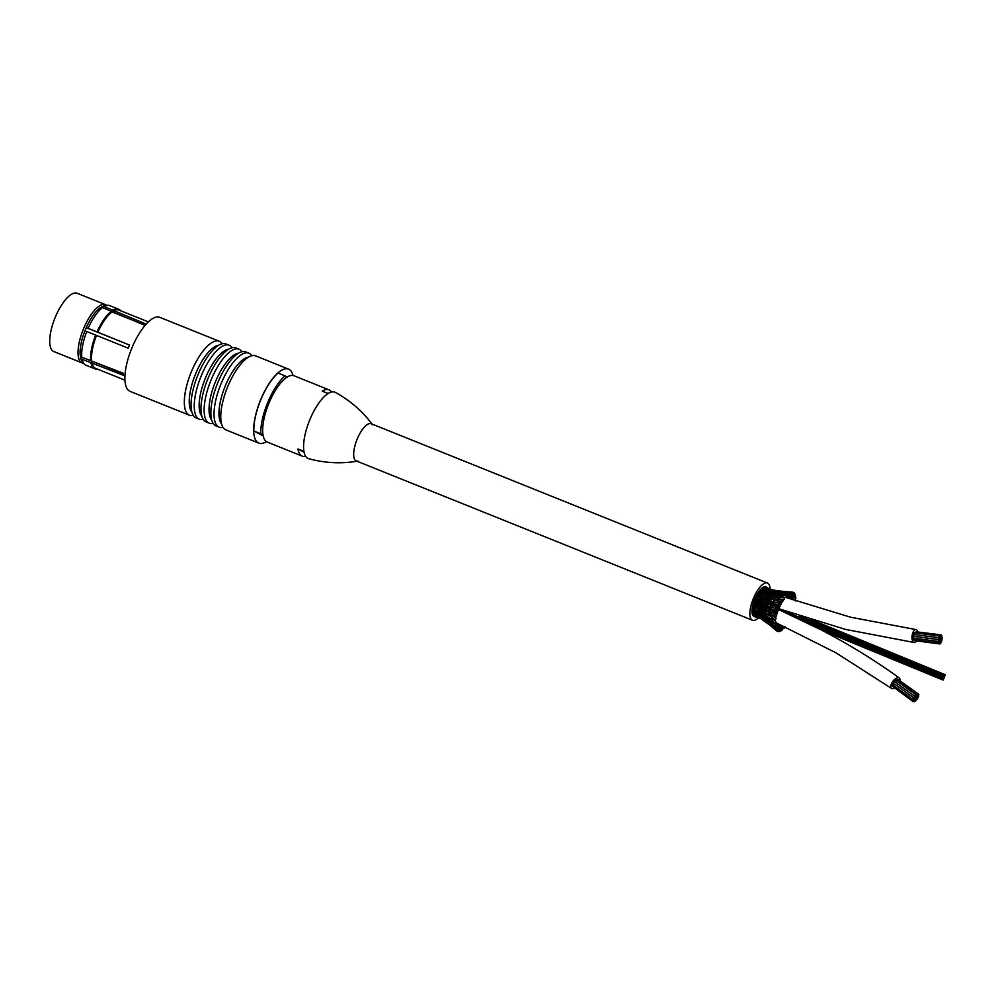 <?xml version="1.0" encoding="UTF-8"?>
<svg xmlns="http://www.w3.org/2000/svg" width="995" height="995" viewBox="0 0 995 995"><rect width="100%" height="100%" fill="white"/><g stroke="black" fill="none" stroke-linecap="round" stroke-linejoin="round"><path stroke-width="1.49" d="M219.236 341.248L159.797 317.355A39.875 14.477 111.9 0 0 131.489 348.946A39.875 14.477 111.9 0 0 130.046 391.346L189.485 415.238A39.875 14.477 -68.1 0 1 191.5 371.433A39.875 14.477 -68.1 0 1 219.236 341.248A39.875 14.477 -68.1 0 1 219.733 341.484A39.875 14.477 -68.1 0 1 222.121 343.785M193.328 415.412A39.875 14.477 -68.1 0 1 189.485 415.238M81.789 357.193A32.089 11.654 -68.1 0 1 86.801 331.509L84.923 330.825A30.484 11.069 111.9 0 0 80.185 355.091L81.789 357.193L123.305 373.262A31.392 11.405 111.9 0 0 123.604 375.364L82.087 359.294L80.471 357.18L81.652 357.018M90.856 360.725L123.368 373.797M101.714 307.753L101.465 306.995L104.152 306.547L145.208 323.711A31.392 11.405 111.9 0 0 143.591 324.793L102.522 307.617L99.848 308.077A30.484 11.069 111.9 0 0 86.254 327.653L88.132 328.338A32.089 11.654 -68.1 0 1 102.522 307.617M111.751 311.796L143.765 324.656M129.512 345.078L86.254 327.653A29.788 10.821 111.9 0 0 84.961 330.837M104.152 306.547A32.089 11.654 -68.1 0 1 107.025 305.415L104.164 305.95A30.484 11.069 111.9 0 0 101.465 306.995M107.025 305.415A32.089 11.654 -68.1 0 1 109.773 305.627L118.654 309.209A32.089 11.654 111.9 0 0 113.032 310.117M88.132 328.338L129.537 345.016A31.392 11.405 111.9 0 0 128.206 348.188L95.694 335.091A32.089 11.654 111.9 0 0 90.682 360.775M95.694 335.091L86.801 331.509M111.415 311.199A32.089 11.654 111.9 0 0 97.025 331.92M120.631 310.738A32.089 11.654 111.9 0 0 118.654 309.209M111.888 312.044A31.392 11.405 111.9 0 0 97.833 332.268M148.355 321.882L119.002 310.079A31.392 11.405 111.9 0 0 113.517 310.962M96.515 335.439A31.392 11.405 111.9 0 0 91.615 360.526M90.968 362.864A32.089 11.654 111.9 0 0 94.724 368.747A32.089 11.654 111.9 0 0 97.199 368.996M91.913 362.615A31.392 11.405 111.9 0 0 95.172 368.162A31.392 11.405 111.9 0 0 95.57 368.349L124.935 380.152M80.471 357.18A30.484 11.069 111.9 0 0 82.013 361.061L83.704 363.424A32.089 11.654 -68.1 0 1 82.087 359.294M94.724 368.747L85.831 365.165A32.089 11.654 -68.1 0 1 83.704 363.424M101.39 307.393A29.788 10.821 111.9 0 0 100.408 307.977M80.421 355.402A29.788 10.821 111.9 0 0 80.682 356.882M106.788 305.465A31.392 11.405 111.9 0 0 105.52 304.669A31.392 11.405 111.9 0 0 83.456 328.984A31.392 11.405 111.9 0 0 81.702 362.74A31.392 11.405 111.9 0 0 82.1 362.926A31.392 11.405 111.9 0 0 83.568 363.237M105.52 304.669L77.2 293.276A31.392 11.405 111.9 0 0 55.135 317.592A31.392 11.405 111.9 0 0 53.369 351.347A31.392 11.405 111.9 0 0 53.767 351.533L82.1 362.926M229.136 345.228L225.964 343.959A39.875 14.477 111.9 0 0 197.657 375.55A39.875 14.477 111.9 0 0 196.214 417.95L199.386 419.231A39.875 14.477 -68.1 0 1 201.413 375.413A39.875 14.477 -68.1 0 1 229.136 345.228A39.875 14.477 -68.1 0 1 229.646 345.464A39.875 14.477 -68.1 0 1 232.034 347.765M218.751 345.228A36.666 13.321 111.9 0 0 195.841 373.312A36.666 13.321 111.9 0 0 191.886 412.029M239.049 349.22L235.877 347.939A39.875 14.477 111.9 0 0 207.569 379.53A39.875 14.477 111.9 0 0 206.127 421.93L209.298 423.211A39.875 14.477 -68.1 0 1 211.313 379.406A39.875 14.477 -68.1 0 1 239.049 349.22A39.875 14.477 -68.1 0 1 239.546 349.444A39.875 14.477 -68.1 0 1 241.934 351.745M228.651 349.208A36.666 13.321 111.9 0 0 205.741 377.292A36.666 13.321 111.9 0 0 201.786 416.01M203.229 419.392A39.875 14.477 -68.1 0 1 199.386 419.231M248.949 353.2L245.777 351.919A39.875 14.477 111.9 0 0 217.47 383.523A39.875 14.477 111.9 0 0 216.027 425.922L219.198 427.191A39.875 14.477 -68.1 0 1 221.213 383.386A39.875 14.477 -68.1 0 1 248.949 353.2A39.875 14.477 -68.1 0 1 249.459 353.436A39.875 14.477 -68.1 0 1 251.847 355.737M238.551 353.2A36.666 13.321 111.9 0 0 215.654 381.272A36.666 13.321 111.9 0 0 211.699 420.002M213.141 423.385A39.875 14.477 -68.1 0 1 209.298 423.211M293.015 375.476A39.875 14.477 111.9 0 0 289.072 369.369A39.875 14.477 111.9 0 0 288.575 369.133L255.69 355.911A39.875 14.477 111.9 0 0 227.37 387.503A39.875 14.477 111.9 0 0 225.94 429.902L258.824 443.123A39.875 14.477 111.9 0 0 266.424 441.618M248.464 357.18A36.666 13.321 111.9 0 0 225.554 385.264A36.666 13.321 111.9 0 0 221.599 423.982M223.042 427.365A39.875 14.477 -68.1 0 1 219.198 427.191M263.003 434.939L260.777 433.758A39.526 14.353 -68.1 0 1 284.993 375.861L287.232 377.043M263.202 435.922L253.849 430.972L260.777 433.758M253.849 430.972A39.526 14.353 -68.1 0 1 278.065 373.075L284.993 375.861M288.575 369.133A39.875 14.477 111.9 0 0 260.267 400.724A39.875 14.477 111.9 0 0 258.824 443.123M305.639 456.307A35.745 12.985 -68.1 0 1 302.256 456.145A35.745 12.985 -68.1 0 1 297.978 448.994L303.923 451.394A35.745 12.985 111.9 0 1 310.017 419.256A35.745 12.985 111.9 0 1 328.139 393.498L322.193 391.11A35.745 12.985 -68.1 0 1 328.935 389.804A35.745 12.985 -68.1 0 1 329.382 390.015A35.745 12.985 -68.1 0 1 331.497 392.03M304.084 452.228L297.978 448.994M302.256 456.145L267.294 442.078A35.745 12.985 -68.1 0 1 268.588 404.069A35.745 12.985 -68.1 0 1 293.973 375.749L328.935 389.804M372.54 424.79A20.049 7.276 111.9 0 0 356.994 439.616A20.049 7.276 111.9 0 0 357.939 461.083C341.571 463.944 325.166 463.148 308.711 458.707A35.745 12.985 111.9 0 1 309.495 420.524A35.745 12.985 111.9 0 1 335.365 392.428C350.315 400.599 362.702 411.383 372.54 424.79M785.018 626.738L784.035 628.355L784.52 626.514M779.744 625.208L783.189 627.994L782.306 629.959L783.189 627.982M757.108 616.017L757.108 617.037L755.678 616.403M778.189 626.452L775.229 623.405M776.199 624.238L782.891 628.044M754.583 615.88L756.411 616.427L753.688 614.985M754.285 615.781L756.673 615.83M760.056 618.43L755.889 616.266M757.108 617.037L758.128 617.373M780.864 631.054L781.548 629.076L780.864 631.054M776.597 626.925L776.15 626.29M775.988 626.104L780.03 629.624L779.122 631.589L780.03 629.624M775.727 625.096L781.324 629.076M756.461 615.221L756.337 616.365L754.819 614.35M753.936 615.01L755.901 615.42L753.252 613.791M753.613 614.898L756.038 614.997M759.309 616.8L759.21 617.97L756.387 616.415M758.874 616.564L756.847 616.564L758.625 617.174L755.852 615.407M762.444 618.641L762.369 619.835L757.518 615.793M759.21 617.97L760.615 618.504M763.227 620.283L759.695 616.788M776.175 626.639L779.893 629.586M756.013 614.052L755.765 615.283L754.309 613.368M753.153 613.629L755.603 613.791M758.75 615.805L758.526 617.087L756.896 614.985M758.339 615.532L755.765 615.283L758.066 615.793L753.028 612.273M761.772 617.82L761.573 619.126L764.458 620.743L758.153 615.955M761.262 617.472L758.526 617.087L761.063 618.119M759.446 618.094L764.558 619.748M765.217 620.445L765.118 621.614L763.463 620.171M777.729 631.502L777.02 630.855M777.841 631.601L778.625 629.561L777.841 631.601M762.357 619.823L769.931 625.183M777.282 628.405L778.625 629.561M769.657 624.972L768.613 624.089M765.118 621.614L766.772 622.572M755.777 612.534L755.416 613.828L753.986 612.037M752.916 612L755.379 612.248M758.401 614.45L758.066 615.793L756.474 613.803M755.416 613.828L758.003 614.151M761.312 616.614L760.976 618.007L759.16 615.768M758.066 615.793L760.466 616.403M763.986 618.666L760.976 618.007L763.886 619.276L753.887 610.408M764.608 619.387L764.384 620.656L762.22 618.057M768.924 623.081L768.799 624.213L776.66 630.967L777.555 629.002L776.66 630.967L772.879 627.397M765.242 621.713L771.759 626.191M776.772 628.305L777.505 628.952M765.939 620.942L768.799 624.213L764.434 620.731M767.841 621.726L764.384 620.656L768.215 623.069L764.148 619.45M755.765 610.731L755.304 612.037L757.891 612.447M752.916 610.059L755.615 610.482M758.277 612.771L757.829 614.139L756.262 612.298M758.476 610.719L758.003 612.621L757.108 612.534L757.854 612.472M761.063 615.047L760.615 616.49L758.837 614.388M757.829 614.139L760.59 614.661M761.051 613.194L760.665 614.997L759.434 614.723L760.503 614.723M760.615 616.49L763.414 617.348M760.964 616.676L759.235 616.266M764.222 617.92L763.886 619.276L761.76 616.8M763.886 619.276L766.909 620.606M768.376 621.713L768.128 622.945L765.354 619.823M775.739 629.76L776.685 627.857L775.789 629.823L770.814 624.848M768.128 622.945L772.058 625.295M756.15 608.505L755.429 609.972L753.999 608.517M753.153 607.883L756.486 608.505L768.202 614.649L775.117 620.084L776.088 618.679L775.117 620.084M755.603 610.482L758.24 610.569L758.787 608.579M761.262 611.079L760.789 612.995L757.829 612.186L756.262 610.52M763.526 615.407L760.503 614.624L758.725 612.709M764.085 616.116L763.638 617.497L760.59 614.96M775.105 628.007L776.088 626.191L775.192 628.168L769.943 622.77M768.016 621.452L772.17 623.567M765.143 620.009L772.816 625.992M768.264 619.674L767.73 621.241L764.993 618.293M764.011 617.733L767.033 618.728M756.561 606.341L755.777 607.684L753.663 606.229M753.625 605.507L756.486 606.104M756.809 607L755.777 607.684L758.526 608.206M761.685 608.791L760.988 610.097L758.339 608.318M764.608 611.614L764.036 613.592L758.14 610.52M764.272 613.915L763.638 615.383L760.702 612.945M774.782 625.755L775.789 624.064L774.906 626.042L769.682 620.88M767.991 619.412L774.906 623.517L769.682 618.629M768.227 617.596L767.593 619.126L764.869 616.427M762.381 615.42L767.108 616.552M762.332 606.39L761.585 607.572L756.349 605.258L757.17 604.064L756.349 605.258L754.322 604.288M754.297 603.032L757.282 604.114M759.309 606.316L758.538 607.572L756.474 606.104M759.533 607.062L758.538 607.572L768.899 612L775.752 616.825L776.685 615.582L775.752 616.825M762.021 609.413L760.988 610.097L775.826 617.584M768.451 615.233L767.73 616.701L763.961 613.554M774.794 623.094L775.789 621.539L774.906 623.517M765.939 616.514L775.217 620.669M760.13 604.015L757.12 602.759L757.954 602.771L757.966 601.764L757.12 602.759L755.168 601.95M755.155 600.532L758.003 601.788M762.518 606.428L759.222 605.072L760.118 604.91L760.018 603.965L759.222 605.072L756.847 603.803M766.038 606.664L762.381 604.96L763.227 604.985L763.153 603.953L762.381 604.96L759.944 603.977M765.167 609.164L764.396 610.42L765.167 609.164L765.391 609.91M762.531 607.236L761.585 607.572L765.118 608.617M769.172 613.33L768.14 614.014L768.936 612.671M756.188 598.057L758.886 599.475L758.078 600.259L755.889 599.599M758.638 599.201L764.185 601.565L763.376 602.361L760.951 601.652M760.876 602.721L760.105 602.522L760.876 602.721L760.914 601.614L760.105 602.522L757.966 601.415M758.078 600.259L760.64 601.328M760.105 602.522L763.264 603.99M776.685 613.417L777.543 612.335L776.722 614.35L776.685 613.417L769.769 609.238L765.13 607.721L766.026 607.559L765.939 606.627L765.13 607.721L762.406 606.378M761.934 605.992L762.891 606.415M776.722 614.35L768.812 611.154L769.645 609.972L768.812 611.154L765.13 608.629M759.72 598.555L759.173 597.833L759.869 597.187L757.419 597.435M757.357 595.706L764.856 598.853L764.533 599.848L761.921 599.326M761.884 599.288L761.15 600.022L761.884 599.288M759.173 597.833L761.635 599.027M764.085 602.734L763.376 602.361L764.085 602.734L764.148 601.54L763.376 602.361L766.909 604.102L766.075 604.985L763.277 603.53M761.772 600.57L761.15 600.022M766.846 605.184L766.075 604.985L766.846 605.184L766.822 604.064L767.754 604.127L779.222 607.858L779.296 606.564L764.745 601.54M770.416 607.224L769.72 608.219L765.951 606.627M766.075 604.985L770.59 607.236M766.013 606.067L766.759 606.726M770.565 608.231L777.555 612.348M777.866 611.079L778.675 609.064L777.866 611.079L774.309 610.097M771.274 610.457L769.67 609.972M760.777 596.602L761.063 595.134L757.941 595.122M758.625 593.542L760.889 595.072M763.028 597.124L762.332 597.647L763.028 597.124L760.404 595.57M765.068 600.557L764.533 599.848L765.279 599.251L764.533 599.848L768.351 601.191M762.792 598.517L762.332 597.647M767.991 601.614L767.207 602.298L767.991 601.614M771.672 604.512L770.839 605.283L771.548 605.644L770.839 605.283M771.635 604.475L770.603 603.716M766.324 603.579L767.754 604.127M767.829 602.846L767.207 602.298M777.866 609.96L770.752 606.452M762.307 593.306L759.72 593.493M759.956 591.639L762.095 593.182M764.272 595.172L760.926 595.072M761.884 594.848L761.697 593.53L764.011 595.047M766.498 597.124L762.904 597.062M763.886 596.639L763.613 595.458L766.436 597.025M766.175 598.517L765.802 597.485L769.147 599.189M764.782 599.04L765.988 599.363M769.185 599.226L765.143 599.177M779.296 606.564L780.117 605.955L779.222 607.858M772.692 603.144L780.018 605.831M772.145 602.435L772.829 601.788L772.145 602.435L768.364 601.191M767.866 601.552L768.911 601.589M768.936 600.619L768.476 599.736L772.841 601.801M763.575 591.776L760.951 591.888M761.299 590.047L763.488 591.577M765.541 593.468L762.145 593.169M763.041 593.343L763.041 591.764L765.441 593.256M767.792 595.246L764.098 595.022M765.043 594.973L764.956 593.517L767.692 595.035M767.344 596.689L767.157 595.358L770.428 596.975M770.503 597.087L766.337 596.988M770.13 598.567L769.856 597.386L774.185 599.288M768.351 598.99L770.391 599.512M774.234 599.338L769.06 599.152M781.548 602.771L780.764 604.786L780.901 603.331L772.779 601.776M780.901 603.331L781.535 602.759L777.854 601.191L773.575 599.774L773.948 600.806M771.635 601.254L774.968 602.174M764.832 590.582L762.17 590.595L764.384 590.346L766.511 591.876M762.618 588.804L764.546 590.358M764.732 590.246L763.911 589.587L764.496 590.259M766.225 593.592L766.809 592.1L763.986 592.075M766.71 591.751L765.876 591.142L766.473 591.776M764.185 592.124L764.384 590.346M768.55 595.11L769.098 593.667L765.354 593.231M766.312 591.901L768.973 593.318M768.55 593.53L771.772 595.022M771.884 595.246L767.593 594.998M782.642 600.358L783.326 600.296L782.431 601.963L782.642 600.358L774.122 599.264M775.292 598.692L775.105 597.373L783.177 599.935M772.667 599.015L775.404 599.326M775.714 597.149L770.341 596.95M771.386 596.751L771.299 595.296L775.615 597.025M766.026 589.761L762.854 588.717M764.21 588.12L765.926 589.276M763.886 587.97L765.74 589.562M765.304 591.229L765.677 589.301L763.352 589.637M768.053 591.08L764.645 590.222M765.677 589.301L767.643 590.644L765.205 590.943M770.391 592.435L766.623 591.726M767.369 592.51L767.655 590.657L772.642 593.53M769.757 593.828L769.943 592.05M772.667 595.246L773.264 593.754L769.757 593.679M784.47 597.721L784.159 599.475L784.47 597.721L777.854 597.211M776.685 596.876L776.685 595.296L784.893 597.435M777.219 595.308L772.941 595.259M772.767 593.555L777.083 595.072M767.133 589.338L764.036 587.946M765.354 587.709L770.118 589.388L767.431 589.786M765.043 587.56L766.834 589.177M766.349 589.326L766.896 588.679L764.471 589.065M769.222 590.445L765.864 589.251M768.899 590.284L766.896 588.679L769.123 589.786M768.476 591.776L768.936 589.799L766.361 590.172M771.622 591.59L767.879 590.557M771.212 591.403L768.936 589.799L775.59 591.304L772.294 591.652M770.914 592.883L771.299 590.968L768.501 591.291M771.299 590.968L773.799 592.137M774.607 592.634L771.088 592.411M786.324 595.532L785.926 597.386L786.324 595.532L779.421 595.358M778.065 595.408L778.252 593.629L783.028 595.246M778.712 593.866L773.065 593.381M773.923 594.065L774.209 592.212L777.468 593.53M768.115 589.338L768.003 588.48L765.13 587.56M766.075 587.572L767.804 589.189M767.58 588.804L765.478 588.891M770.279 590.234L770.118 589.388L776.859 590.843L773.426 591.241M768.911 588.704L773.712 590.11L770.69 590.508M770.876 589.525L768.04 588.493L769.943 590.097M772.767 591.154L772.568 590.309L772.767 591.154L772.568 590.309L769.073 589.774M769.632 589.861L770.118 589.388L772.331 591.005M772.02 590.955L772.568 590.309L769.657 590.694M775.167 591.925L772.568 590.309L781.212 591.664L776.971 592.025M775.117 593.269L775.59 591.304L787.393 592.585L782.58 592.883M788.139 593.828L787.654 595.781L788.139 593.828L780.963 593.915M779.408 594.326L779.781 592.411L784.508 593.642L775.938 592.659M780.13 592.871L775.789 592.61M775.59 591.304L778.836 592.908M773.774 591.129L773.712 590.11L769.334 588.878M771.137 589.401L769.695 589.189M774.67 590.346L772.182 589.799M773.314 590.383L775.316 590.644M777.02 591.689L776.859 590.843L779.259 591.528M781.461 592.336L781.212 591.664L790.005 592.647L789.296 594.687L789.881 592.672L787.393 592.585M780.64 592.373L781.212 591.664M788.475 594.6L789.197 594.637M777.754 590.943L776.411 590.744M773.737 590.11L779.048 591.092M782.132 591.702L779.67 591.378M791.485 592.1L790.851 594.139L791.485 592.1L785.03 592.162M777.966 590.868L791.522 592.1M789.881 594.102L790.776 594.139M792.828 592.124L791.983 592.1M792.903 592.137L792.132 594.164L792.866 592.124L782.518 591.44M793.886 592.759L793.04 592.721M794.085 592.759L793.189 594.724L794.085 592.759M789.632 594.475L793.189 594.724M795.017 593.978L794.159 595.918L795.017 593.978M790.005 595.445L787.779 595.731M788.251 595.147L794.022 595.818M795.639 595.731L794.756 597.572L795.639 595.731M790.428 597.187L786.187 597.249M786.921 595.756L794.582 597.386M795.963 597.97L795.055 599.699L795.963 597.97M787.555 597.423L794.868 599.4M795.179 600.769L795.789 600.196L795.888 601.017M899.853 680.704A6.53 3.109 125.8 0 0 899.194 677.869A6.53 3.109 125.8 0 0 899.032 677.757A6.53 3.109 125.8 0 0 892.739 681.513A6.53 3.109 125.8 0 0 891.557 688.465A6.53 3.109 125.8 0 0 894.455 688.192M916.606 640.879A6.53 3.01 -82.5 0 1 914.231 642.521A6.53 3.01 -82.5 0 1 913.82 642.409A6.53 3.01 -82.5 0 1 912.179 635.208A6.53 3.01 -82.5 0 1 915.935 629.574A6.53 3.01 -82.5 0 1 917.8 631.775M790.851 594.139L789.868 594.115M913.211 701.711L914.281 700.231L913.211 701.711L893.274 686.886M894.318 681.575L893.274 683.067L894.331 681.575L914.791 696.326L913.721 697.806L914.766 696.313M897.963 679.336L918.435 694.087L917.365 695.58L918.435 694.087M896.905 679.324L895.786 680.306L896.905 679.324L917.353 694.062L916.295 695.567L917.365 694.075M916.034 694.896L914.965 696.388L916.034 694.896L895.575 680.145L895.139 681.463M912.888 699.46L913.945 697.955L912.888 699.46L892.44 684.722L893.448 683.204L893.062 684.535M912.701 700.89L913.758 699.385L912.701 700.89L892.266 686.152L892.677 684.883L892.254 686.152L892.876 685.965M941.146 634.86L940.897 636.676L941.146 634.86L916.171 631.788M938.82 637.733L938.571 639.549L938.82 637.733L913.597 634.4L913.36 636.215L913.907 635.021M914.181 640.556L913.932 639.773L914.181 640.556M914.243 640.569L939.467 643.902L939.703 642.086L939.467 643.902M913.485 639.698L913.435 638.156L913.485 639.698M938.671 639.636L938.434 641.452L938.671 639.636L913.447 636.303L913.211 638.118L913.771 636.924M939.392 636.016L939.156 637.832L939.392 636.016L914.169 632.696L913.783 634.424L914.492 633.317M940.238 634.972L940.001 636.788L940.238 634.972L915.338 632.26M944.243 676.712L944.678 675.655L944.243 676.712L777.431 608.331M944.616 675.978L945.063 674.921L944.616 675.978M790.838 615.047L943.782 677.806L944.205 676.712L943.335 678.864L943.782 677.806L790.154 614.723M943.061 679.709L943.496 678.652L943.061 679.709L818.213 628.355M943.621 678.391L944.068 677.334L943.621 678.391M943.583 679.125L944.019 678.068L943.583 679.125M943.745 678.515L944.18 677.458L943.745 678.515M943.198 679.859L943.633 678.801L943.198 679.859M944.044 678.068L944.491 677.01L944.044 678.068M944.193 677.446L944.628 676.389L944.193 677.446M944.068 677.309L944.516 676.252L944.068 677.309M943.907 677.918L944.354 676.861L943.907 677.918M944.752 676.127L945.2 675.07L944.765 676.127M759.857 596.216L759.633 597.236M755.516 616.39A15.36 5.572 -68.1 0 1 755.23 616.291A15.36 5.572 -68.1 0 1 755.043 616.203A15.36 5.572 -68.1 0 1 755.901 599.699A15.36 5.572 -68.1 0 1 766.685 587.796A15.36 5.572 -68.1 0 1 766.958 587.933M756.685 616.863A15.932 5.783 -68.1 0 1 755.018 616.825A15.932 5.783 -68.1 0 1 754.819 616.726A15.932 5.783 -68.1 0 1 755.702 599.612A15.932 5.783 -68.1 0 1 766.896 587.274A15.932 5.783 -68.1 0 1 768.128 588.406M755.018 616.825L754.023 616.427A15.932 5.783 -68.1 0 1 753.824 616.328A15.932 5.783 -68.1 0 1 754.72 599.214A15.932 5.783 -68.1 0 1 765.914 586.876L766.896 587.274M758.526 617.696A20.049 7.276 -68.1 0 1 752.494 620.258A20.049 7.276 -68.1 0 1 752.232 620.134A20.049 7.276 -68.1 0 1 753.352 598.58A20.049 7.276 -68.1 0 1 767.456 583.045A20.049 7.276 -68.1 0 1 770.043 589.065M767.456 583.045L371.234 423.733A20.049 7.276 111.9 0 0 357.13 439.268A20.049 7.276 111.9 0 0 356.011 460.822A20.049 7.276 111.9 0 0 356.272 460.934L752.494 620.258M914.281 700.231L915.325 698.689L914.243 700.182M941.73 641.016L942.029 639.213L941.73 641.016M895.562 680.145L894.517 681.65L914.965 696.388M917.378 695.604L916.32 697.109L916.98 695.318M941.556 637.521L941.855 635.718L941.096 637.459M916.333 697.147L915.288 698.639L916.358 697.159M941.009 639.698L941.295 637.894L941.009 639.698M916.184 696.015L915.126 697.52L915.91 695.816M939.616 639.051L939.902 637.248L939.616 639.051M916.656 699.41L915.611 700.903L916.656 699.41M940.486 638.467L940.785 636.663L940.486 638.467M940.312 643.777L940.598 641.974L939.765 643.703M940.648 641.501L940.934 639.698L940.648 641.501M918.733 696.338L917.676 697.831L918.733 696.338M941.158 642.72L941.457 640.917L941.158 642.72M917.539 696.736L916.482 698.241L917.539 696.736M918.92 694.908L917.863 696.4L918.92 694.908M941.879 639.113L942.178 637.31L941.879 639.113M915.139 697.557L914.082 699.05L914.679 697.221M939.255 640.855L939.541 639.051L938.919 640.817M916.494 698.279L915.45 699.771L916.482 698.241M940.126 640.27L939.827 642.098L940.064 640.27M915.325 700.219L914.268 701.724L914.927 699.933M938.695 643.031L938.994 641.228L938.695 643.031M917.912 697.98L916.855 699.485L917.912 697.98M784.048 628.355L782.592 627.472M782.306 629.972L781.635 629.512M775.478 623.106L778.476 624.897M754.322 615.805L757.058 617.012M780.652 631.054L780.005 630.569M775.777 624.972L777.841 626.39M779.135 631.601L778.451 631.041M776.175 626.601L777.418 627.559M758.588 617.161L761.25 618.927M761.61 619.176L765.006 621.539M777.779 631.564L776.995 630.88M753.028 610.47L754.173 611.378M774.483 628.629L768.202 623.057M778.687 629.599L776.685 627.857M753.24 608.442L754.098 609.201M755.516 610.445L756.561 611.378M757.929 612.584L759.26 613.766M766.361 620.134L763.725 617.758M771.647 623.094L767.68 619.462M775.142 623.479L775.777 624.064M765.802 617.721L763.725 615.781M761.237 608.069L761.959 608.778M763.799 610.569L764.881 611.602M770.938 620.022L767.817 617.174M774.06 620.034L775.777 621.527M764.508 608.38L765.342 609.189M773.538 616.564L776.088 618.679M769.11 612.696L767.643 611.353M768.513 608.928L769.732 610.01M773.165 612.87L776.685 615.582M778.687 609.064L775.466 607.124M767.941 590.582L766.822 589.873M770.267 591.938L769.06 591.254M771.672 592.684L773.127 593.393M772.58 591.378L774.471 592.124M786.647 595.346L780.888 594.152M768.053 588.493L766.225 587.647M788.363 593.741L781.635 592.697M773.948 590.159L782.381 591.428M777.381 590.943L790.515 592.075M789.371 594.674L793.289 594.761M787.642 595.781L794.159 595.918M788.015 597.361L794.756 597.572M791.56 599.512L795.055 599.699M776.349 624.362L781.548 629.089M778.786 609.649L821.472 630.034C848.971 644.374 874.879 660.319 899.194 677.869M891.557 688.465L836.123 652.894L775.739 622.572M769.682 624.997L774.297 628.877M769.222 624.549L775.777 629.823M769.272 623.778L775.192 628.156M759.247 617.994L757.17 617.062M769.583 622.484L774.894 626.029M765.429 618.467L767.717 619.487M762.046 617.161L763.774 617.795M769.048 612.659L770.976 613.268M764.807 611.564L765.889 611.813M765.267 609.151L766.175 609.288M761.871 608.741L762.506 608.803M770.516 607.211L772.219 607.497M771.56 604.45L773.451 604.674M769.496 606.353L770.826 606.49M765.342 606.067L766.1 606.104M776.635 604.226L780.752 604.786M777.717 601.552L782.418 601.963M775.553 597.012L779.234 597.124M781.199 599.288L784.147 599.475M777.033 595.072L781.734 595.172M784.446 597.336L785.913 597.386M771.697 595.01L774.185 595.022M768.899 593.294L771.013 593.331M760.105 593.132L759.123 593.119M788.45 594.662L789.296 594.687M774.421 592.124L778.289 592.286M770.205 591.913L772.841 592.05M761.635 591.428L760.354 591.341M763.401 591.54L764.944 591.627M915.935 629.574L850.601 617.211L785.627 597.373M914.231 642.521L845.489 629.4L777.207 608.206M763.215 590.047L761.61 589.861M793.052 592.659L793.998 592.721M789.62 594.488L790.776 594.587M794.047 593.791L794.881 593.878M788.227 595.209L790.291 595.483M768.936 588.717L766.1 587.585M794.694 595.433L795.49 595.532M786.746 596.204L789.756 596.789M794.943 597.51L795.789 597.672M787.418 598.032L789.147 598.455M793.401 599.612L795.801 600.196M813.089 620.37L945.25 674.709M799.507 616.029L944.678 675.655M810.079 619.437L945.063 674.921M777.481 608.368L944.205 676.712M808.388 623.392L943.335 678.864M821.683 630.146L943.011 680.07M913.36 636.215L938.571 639.549M913.721 697.806L893.274 683.067M913.211 638.118L938.434 641.452M913.534 639.71L938.758 643.044"/></g></svg>
